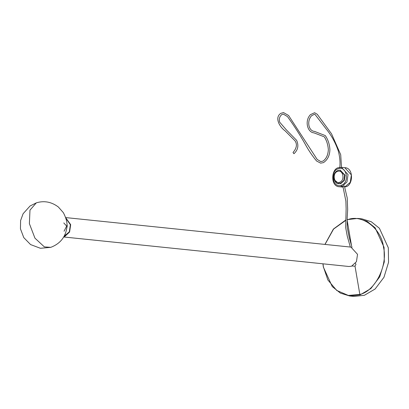 <?xml version="1.0" encoding="UTF-8"?>
<svg xmlns="http://www.w3.org/2000/svg" width="409" height="409" viewBox="0 0 409 409"><rect width="100%" height="100%" fill="white"/><g stroke="black" fill="none" stroke-linecap="round" stroke-linejoin="round"><path stroke-width="0.61" d="M350.329 247.041L347.256 236.105L345.666 227.547L346.126 208.866L345.886 201.162L342.967 186.627L343.309 186.586C344.337 186.141 344.582 185.952 344.046 186.018M340.227 170.17L345.073 175.246L344.317 180.41L340.891 183.559L339.061 183.764L334.925 180.354M338.166 170.338L339.997 170.139L344.603 175.195L343.841 180.359L340.416 183.513L339.516 182.312C333.897 184.495 331.914 172.905 337.65 171.397C343.269 169.208 345.252 180.798 339.516 182.312M341.505 167.358L340.707 154.704L331.556 133.861L317.256 114.29L314.577 112.72L310.405 114.678C304.378 120.957 307.456 132.439 314 132.874L324.342 136.851C326.633 140.512 327.967 144.735 328.34 149.52C328.12 154.801 326.367 158.656 323.069 161.08L320.83 161.596L317.2 159.469L288.585 115.491L283.509 112.567L280.85 113.329C274.424 117.414 279.24 126.647 285.119 130.86L295.114 140.941C297.358 144.433 296.658 148.278 293.023 152.465L293.866 153.687L294.112 153.467M64.085 236.295L69.331 231.821L70.374 224.74L65.931 218.319M63.702 236.975L348.938 266.499L351.551 266.213L356.444 261.709L357.532 254.332L350.948 247.108L65.696 217.583M63.84 236.739L64.699 236.52L69.591 232.015L70.675 224.643L65.777 217.833M65.808 235.63L64.198 236.09M322.916 263.805L323.355 267.087L332.266 286.586L340.411 293.12L349.695 295.993L353.943 296.433L364.393 295.288L375.114 289.01L383.974 277.276L388.55 262.317L388.315 247.772L379.404 228.273L371.26 221.739L361.975 218.871L357.727 218.432L347.062 219.643M349.695 295.993L360.145 294.848L370.866 288.57L379.721 276.837L384.302 261.878L384.061 247.333L375.155 227.833L367.011 221.3L357.727 218.432M322.998 263.81L323.422 266.965L327.88 279.991L336.73 290.446L348.335 295.431L359.843 294.444C374.997 291.274 388.018 265.405 383.524 247.409C381.715 228.534 361.689 213.421 347.103 219.924L347.042 219.945M345.467 220.231L333.396 229.05L324.93 244.413M345.738 220.41L333.58 229.055L325.012 244.424M63.789 222.936L66.652 226.08L64.055 231.249M355.426 263.345L355.973 264.301L355.017 266.198L352.134 265.993M340.416 183.513L338.591 183.713C336.837 184.03 335.222 182.332 333.749 178.621C333.32 174.617 334.736 171.862 337.998 170.354L339.997 170.139M338.862 167.639L341.474 167.353L344.782 167.695L351.367 174.919L350.278 182.296L344.813 186.959M342.773 187.087L339.465 186.744C330.16 186.734 331.147 168.421 338.693 167.654L341.479 167.353L348.059 174.577L346.975 181.954L342.082 186.458L339.47 186.744M338.35 168.692C346.873 165.379 349.879 182.961 341.178 185.257C332.65 188.569 329.644 170.988 338.35 168.692M342.082 186.458L341.178 185.257M345.385 186.801L344.818 186.979M64.699 236.52L64.632 236.141M64.99 234.454L65.225 235.855M50.782 247.348L44.366 246.888L34.959 238.171L29.382 223.641L29.98 210.129L36.304 202.859L30.046 205.998L23.108 213.728L20.598 220.548L20.45 228.83L23.778 237.619L30.578 244.577L40.435 248.289L50.782 247.348C59.617 243.943 64.888 237.854 66.595 229.081C67.802 224.546 66.718 219.071 63.344 212.649L58.339 206.985C51.447 201.841 44.1 200.466 36.304 202.859M347.103 219.924L351.382 244.945M359.843 294.444L355.017 266.198M344.383 185.977L347.21 197.92L347.67 209.505L347.175 217.9L347.2 227.225L349.214 237.481L351.996 247.307M339.061 183.764L338.591 183.713M339.991 170.139L340.467 170.19M344.782 167.695C354.087 167.705 353.105 186.018 345.554 186.78M339.777 167.802C340.37 162.664 339.899 157.122 338.361 151.182C335.513 142.761 331.428 135.323 326.106 128.866L315.063 114.479L314.424 114.269L311.561 115.727C306.459 121.381 308.739 131.12 314.547 131.412L325.288 135.589C328.038 139.627 329.577 144.28 329.899 149.536C329.787 155.42 327.645 159.781 323.473 162.608L320.671 163.145L316.607 161.028C312.159 155.681 308.248 149.863 304.874 143.574C299.444 134.06 293.647 125.067 287.476 116.591L283.35 114.121L282.067 114.392C279.613 116.274 278.81 118.855 279.654 122.138L286.469 130.006L296.607 140.318C298.887 145.446 298.033 149.888 294.045 153.641M65.967 218.432L66.248 218.472M66.304 230.507L67.27 225.742L66.928 224.485"/></g></svg>

